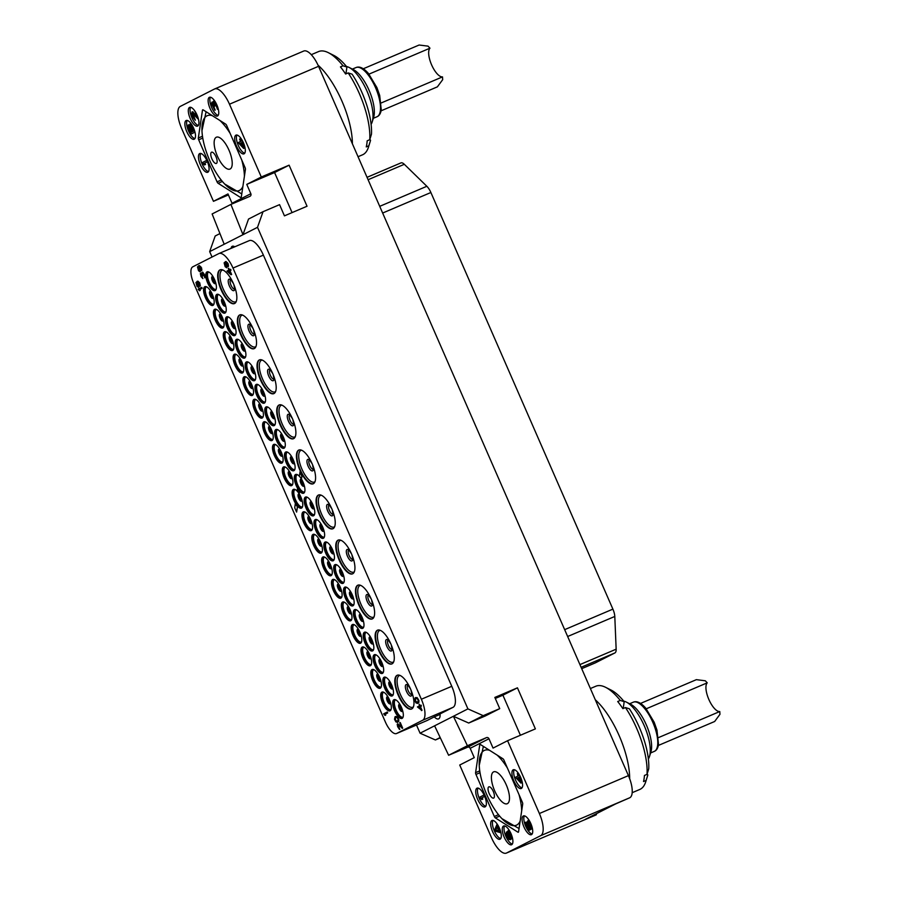<?xml version="1.0" encoding="UTF-8"?>
<svg xmlns="http://www.w3.org/2000/svg" width="898" height="898" viewBox="0 0 898 898"><rect width="100%" height="100%" fill="white"/><g stroke="black" fill="none" stroke-linecap="round" stroke-linejoin="round"><path stroke-width="1.35" d="M411.733 708.926A18.342 6.881 -113.1 0 0 410.644 689.215A18.342 6.881 -113.1 0 0 397.219 675.251A18.342 6.881 -113.1 0 0 397.051 675.33A18.342 6.881 -113.1 0 0 398.151 695.041A18.342 6.881 -113.1 0 0 411.576 709.005A18.342 6.881 -113.1 0 0 411.733 708.926M396.658 733.464A15.277 5.736 66.9 0 1 396.523 733.531A15.277 5.736 66.9 0 1 385.41 722.071L193.766 283.42A15.277 5.736 66.9 0 1 192.778 266.818L218.753 253.618A19.352 7.263 66.9 0 1 218.91 253.539A19.352 7.263 66.9 0 1 232.986 268.053L421.364 699.239A19.352 7.263 66.9 0 1 422.621 720.275L396.658 733.464L427.066 720.533A15.277 5.736 66.9 0 1 426.932 720.589A15.277 5.736 66.9 0 1 426.797 720.645M234.614 303.502A18.342 6.881 -113.1 0 0 233.514 283.79A18.342 6.881 -113.1 0 0 220.089 269.827A18.342 6.881 -113.1 0 0 219.931 269.905A18.342 6.881 -113.1 0 0 221.02 289.616A18.342 6.881 -113.1 0 0 234.445 303.569A18.342 6.881 -113.1 0 0 234.614 303.502M254.302 348.581A18.342 6.881 -113.1 0 0 253.202 328.87A18.342 6.881 -113.1 0 0 239.788 314.906A18.342 6.881 -113.1 0 0 239.62 314.985A18.342 6.881 -113.1 0 0 240.72 334.685A18.342 6.881 -113.1 0 0 254.145 348.649A18.342 6.881 -113.1 0 0 254.302 348.581M273.957 393.56A18.342 6.881 -113.1 0 0 272.857 373.849A18.342 6.881 -113.1 0 0 259.432 359.896A18.342 6.881 -113.1 0 0 259.275 359.963A18.342 6.881 -113.1 0 0 260.375 379.674A18.342 6.881 -113.1 0 0 273.8 393.638A18.342 6.881 -113.1 0 0 273.957 393.56M293.646 438.639A18.342 6.881 -113.1 0 0 292.557 418.928A18.342 6.881 -113.1 0 0 279.132 404.964A18.342 6.881 -113.1 0 0 278.975 405.043A18.342 6.881 -113.1 0 0 280.064 424.754A18.342 6.881 -113.1 0 0 293.489 438.718A18.342 6.881 -113.1 0 0 293.646 438.639M313.346 483.719A18.342 6.881 -113.1 0 0 312.246 464.008A18.342 6.881 -113.1 0 0 298.821 450.044A18.342 6.881 -113.1 0 0 298.664 450.123A18.342 6.881 -113.1 0 0 299.764 469.834A18.342 6.881 -113.1 0 0 313.189 483.798A18.342 6.881 -113.1 0 0 313.346 483.719M333.001 528.709A18.342 6.881 -113.1 0 0 331.901 508.998A18.342 6.881 -113.1 0 0 318.476 495.034A18.342 6.881 -113.1 0 0 318.319 495.112A18.342 6.881 -113.1 0 0 319.419 514.812A18.342 6.881 -113.1 0 0 332.844 528.776A18.342 6.881 -113.1 0 0 333.001 528.709M352.69 573.788A18.342 6.881 -113.1 0 0 351.601 554.077A18.342 6.881 -113.1 0 0 338.176 540.113A18.342 6.881 -113.1 0 0 338.018 540.181A18.342 6.881 -113.1 0 0 339.107 559.892A18.342 6.881 -113.1 0 0 352.532 573.856A18.342 6.881 -113.1 0 0 352.69 573.788M372.389 618.868A18.342 6.881 -113.1 0 0 371.289 599.157A18.342 6.881 -113.1 0 0 357.864 585.193A18.342 6.881 -113.1 0 0 357.707 585.26A18.342 6.881 -113.1 0 0 358.807 604.971A18.342 6.881 -113.1 0 0 372.232 618.935A18.342 6.881 -113.1 0 0 372.389 618.868M392.044 663.846A18.342 6.881 -113.1 0 0 390.944 644.135A18.342 6.881 -113.1 0 0 377.519 630.172A18.342 6.881 -113.1 0 0 377.362 630.25A18.342 6.881 -113.1 0 0 378.462 649.961A18.342 6.881 -113.1 0 0 391.887 663.925A18.342 6.881 -113.1 0 0 392.044 663.846M402.091 718.389A10.192 3.828 -113.1 0 0 401.485 707.444A10.192 3.828 -113.1 0 0 394.02 699.677A10.192 3.828 -113.1 0 0 393.93 699.722A10.192 3.828 -113.1 0 0 394.548 710.677A10.192 3.828 -113.1 0 0 402.001 718.434A10.192 3.828 -113.1 0 0 402.091 718.389M392.269 695.894A10.192 3.828 -113.1 0 0 391.651 684.95A10.192 3.828 -113.1 0 0 384.198 677.193A10.192 3.828 -113.1 0 0 384.108 677.227A10.192 3.828 -113.1 0 0 384.714 688.182A10.192 3.828 -113.1 0 0 392.179 695.939A10.192 3.828 -113.1 0 0 392.269 695.894M382.436 673.399A10.192 3.828 -113.1 0 0 381.83 662.455A10.192 3.828 -113.1 0 0 374.365 654.698A10.192 3.828 -113.1 0 0 374.286 654.743A10.192 3.828 -113.1 0 0 374.893 665.687A10.192 3.828 -113.1 0 0 382.346 673.444A10.192 3.828 -113.1 0 0 382.436 673.399M372.614 650.915A10.192 3.828 -113.1 0 0 371.996 639.96A10.192 3.828 -113.1 0 0 364.543 632.203A10.192 3.828 -113.1 0 0 364.453 632.248A10.192 3.828 -113.1 0 0 365.059 643.192A10.192 3.828 -113.1 0 0 372.524 650.949A10.192 3.828 -113.1 0 0 372.614 650.915M362.747 628.331A10.192 3.828 -113.1 0 0 362.13 617.375A10.192 3.828 -113.1 0 0 354.676 609.619A10.192 3.828 -113.1 0 0 354.587 609.663A10.192 3.828 -113.1 0 0 355.193 620.608A10.192 3.828 -113.1 0 0 362.657 628.364A10.192 3.828 -113.1 0 0 362.747 628.331M352.914 605.836A10.192 3.828 -113.1 0 0 352.308 594.88A10.192 3.828 -113.1 0 0 344.854 587.124A10.192 3.828 -113.1 0 0 344.765 587.169A10.192 3.828 -113.1 0 0 345.371 598.113A10.192 3.828 -113.1 0 0 352.824 605.869A10.192 3.828 -113.1 0 0 352.914 605.836M343.092 583.341A10.192 3.828 -113.1 0 0 342.475 572.385A10.192 3.828 -113.1 0 0 335.021 564.629A10.192 3.828 -113.1 0 0 334.932 564.674A10.192 3.828 -113.1 0 0 335.538 575.629A10.192 3.828 -113.1 0 0 343.002 583.386A10.192 3.828 -113.1 0 0 343.092 583.341M333.225 560.756A10.192 3.828 -113.1 0 0 332.608 549.801A10.192 3.828 -113.1 0 0 325.155 542.044A10.192 3.828 -113.1 0 0 325.065 542.089A10.192 3.828 -113.1 0 0 325.671 553.033A10.192 3.828 -113.1 0 0 333.136 560.801A10.192 3.828 -113.1 0 0 333.225 560.756M323.392 538.261A10.192 3.828 -113.1 0 0 322.786 527.317A10.192 3.828 -113.1 0 0 315.333 519.549A10.192 3.828 -113.1 0 0 315.243 519.594A10.192 3.828 -113.1 0 0 315.849 530.55A10.192 3.828 -113.1 0 0 323.302 538.306A10.192 3.828 -113.1 0 0 323.392 538.261M313.57 515.766A10.192 3.828 -113.1 0 0 312.964 504.822A10.192 3.828 -113.1 0 0 305.5 497.065A10.192 3.828 -113.1 0 0 305.41 497.099A10.192 3.828 -113.1 0 0 306.016 508.055A10.192 3.828 -113.1 0 0 313.481 515.811A10.192 3.828 -113.1 0 0 313.57 515.766M303.704 493.182A10.192 3.828 -113.1 0 0 303.086 482.237A10.192 3.828 -113.1 0 0 295.633 474.481A10.192 3.828 -113.1 0 0 295.543 474.514A10.192 3.828 -113.1 0 0 296.149 485.47A10.192 3.828 -113.1 0 0 303.614 493.226A10.192 3.828 -113.1 0 0 303.704 493.182M293.871 470.687A10.192 3.828 -113.1 0 0 293.264 459.742A10.192 3.828 -113.1 0 0 285.811 451.986A10.192 3.828 -113.1 0 0 285.721 452.02A10.192 3.828 -113.1 0 0 286.327 462.975A10.192 3.828 -113.1 0 0 293.781 470.732A10.192 3.828 -113.1 0 0 293.871 470.687M284.049 448.203A10.192 3.828 -113.1 0 0 283.442 437.247A10.192 3.828 -113.1 0 0 275.978 429.491A10.192 3.828 -113.1 0 0 275.888 429.536A10.192 3.828 -113.1 0 0 276.505 440.48A10.192 3.828 -113.1 0 0 283.959 448.237A10.192 3.828 -113.1 0 0 284.049 448.203M274.182 425.607A10.192 3.828 -113.1 0 0 273.576 414.663A10.192 3.828 -113.1 0 0 266.111 406.906A10.192 3.828 -113.1 0 0 266.021 406.951A10.192 3.828 -113.1 0 0 266.627 417.896A10.192 3.828 -113.1 0 0 274.092 425.652A10.192 3.828 -113.1 0 0 274.182 425.607M264.349 403.123A10.192 3.828 -113.1 0 0 263.743 392.168A10.192 3.828 -113.1 0 0 256.289 384.411A10.192 3.828 -113.1 0 0 256.199 384.456A10.192 3.828 -113.1 0 0 256.806 395.401A10.192 3.828 -113.1 0 0 264.259 403.157A10.192 3.828 -113.1 0 0 264.349 403.123M254.527 380.629A10.192 3.828 -113.1 0 0 253.921 369.673A10.192 3.828 -113.1 0 0 246.456 361.916A10.192 3.828 -113.1 0 0 246.366 361.961A10.192 3.828 -113.1 0 0 246.984 372.917A10.192 3.828 -113.1 0 0 254.437 380.673A10.192 3.828 -113.1 0 0 254.527 380.629M244.66 358.044A10.192 3.828 -113.1 0 0 244.054 347.088A10.192 3.828 -113.1 0 0 236.589 339.332A10.192 3.828 -113.1 0 0 236.5 339.377A10.192 3.828 -113.1 0 0 237.117 350.321A10.192 3.828 -113.1 0 0 244.57 358.078A10.192 3.828 -113.1 0 0 244.66 358.044M234.827 335.549A10.192 3.828 -113.1 0 0 234.221 324.593A10.192 3.828 -113.1 0 0 226.767 316.837A10.192 3.828 -113.1 0 0 226.678 316.882A10.192 3.828 -113.1 0 0 227.284 327.837A10.192 3.828 -113.1 0 0 234.737 335.594A10.192 3.828 -113.1 0 0 234.827 335.549M225.005 313.054A10.192 3.828 -113.1 0 0 224.399 302.11A10.192 3.828 -113.1 0 0 216.934 294.353A10.192 3.828 -113.1 0 0 216.845 294.387A10.192 3.828 -113.1 0 0 217.462 305.342A10.192 3.828 -113.1 0 0 224.915 313.099A10.192 3.828 -113.1 0 0 225.005 313.054M215.183 290.559A10.192 3.828 -113.1 0 0 214.566 279.615A10.192 3.828 -113.1 0 0 207.112 271.858A10.192 3.828 -113.1 0 0 207.023 271.903A10.192 3.828 -113.1 0 0 207.629 282.848A10.192 3.828 -113.1 0 0 215.093 290.604A10.192 3.828 -113.1 0 0 215.183 290.559M390.091 710.801A10.192 3.828 -113.1 0 0 389.485 699.856A10.192 3.828 -113.1 0 0 382.02 692.089A10.192 3.828 -113.1 0 0 381.931 692.134A10.192 3.828 -113.1 0 0 382.548 703.089A10.192 3.828 -113.1 0 0 390.001 710.846A10.192 3.828 -113.1 0 0 390.091 710.801M380.224 688.216A10.192 3.828 -113.1 0 0 379.618 677.26A10.192 3.828 -113.1 0 0 372.154 669.504A10.192 3.828 -113.1 0 0 372.064 669.549A10.192 3.828 -113.1 0 0 372.681 680.504A10.192 3.828 -113.1 0 0 380.135 688.261A10.192 3.828 -113.1 0 0 380.224 688.216M370.391 665.721A10.192 3.828 -113.1 0 0 369.785 654.777A10.192 3.828 -113.1 0 0 362.332 647.02A10.192 3.828 -113.1 0 0 362.242 647.054A10.192 3.828 -113.1 0 0 362.848 658.01A10.192 3.828 -113.1 0 0 370.302 665.766A10.192 3.828 -113.1 0 0 370.391 665.721M360.569 643.226A10.192 3.828 -113.1 0 0 359.963 632.282A10.192 3.828 -113.1 0 0 352.499 624.525A10.192 3.828 -113.1 0 0 352.409 624.559A10.192 3.828 -113.1 0 0 353.026 635.515A10.192 3.828 -113.1 0 0 360.48 643.271A10.192 3.828 -113.1 0 0 360.569 643.226M350.736 620.743A10.192 3.828 -113.1 0 0 350.13 609.787A10.192 3.828 -113.1 0 0 342.677 602.03A10.192 3.828 -113.1 0 0 342.587 602.075A10.192 3.828 -113.1 0 0 343.193 613.02A10.192 3.828 -113.1 0 0 350.658 620.776A10.192 3.828 -113.1 0 0 350.736 620.743M340.87 598.147A10.192 3.828 -113.1 0 0 340.263 587.202A10.192 3.828 -113.1 0 0 332.81 579.446A10.192 3.828 -113.1 0 0 332.72 579.491A10.192 3.828 -113.1 0 0 333.326 590.435A10.192 3.828 -113.1 0 0 340.791 598.191A10.192 3.828 -113.1 0 0 340.87 598.147M331.048 575.663A10.192 3.828 -113.1 0 0 330.442 564.707A10.192 3.828 -113.1 0 0 322.977 556.951A10.192 3.828 -113.1 0 0 322.887 556.996A10.192 3.828 -113.1 0 0 323.505 567.94A10.192 3.828 -113.1 0 0 330.958 575.697A10.192 3.828 -113.1 0 0 331.048 575.663M321.181 553.078A10.192 3.828 -113.1 0 0 320.575 542.123A10.192 3.828 -113.1 0 0 313.11 534.366A10.192 3.828 -113.1 0 0 313.02 534.411A10.192 3.828 -113.1 0 0 313.638 545.355A10.192 3.828 -113.1 0 0 321.091 553.112A10.192 3.828 -113.1 0 0 321.181 553.078M311.348 530.583A10.192 3.828 -113.1 0 0 310.742 519.628A10.192 3.828 -113.1 0 0 303.288 511.871A10.192 3.828 -113.1 0 0 303.198 511.916A10.192 3.828 -113.1 0 0 303.805 522.861A10.192 3.828 -113.1 0 0 311.269 530.617A10.192 3.828 -113.1 0 0 311.348 530.583M301.526 508.088A10.192 3.828 -113.1 0 0 300.92 497.133A10.192 3.828 -113.1 0 0 293.455 489.376A10.192 3.828 -113.1 0 0 293.377 489.421A10.192 3.828 -113.1 0 0 293.983 500.377A10.192 3.828 -113.1 0 0 301.436 508.133A10.192 3.828 -113.1 0 0 301.526 508.088M291.704 485.594A10.192 3.828 -113.1 0 0 291.087 474.649A10.192 3.828 -113.1 0 0 283.633 466.893A10.192 3.828 -113.1 0 0 283.543 466.926A10.192 3.828 -113.1 0 0 284.15 477.882A10.192 3.828 -113.1 0 0 291.614 485.638A10.192 3.828 -113.1 0 0 291.704 485.594M281.871 463.099A10.192 3.828 -113.1 0 0 281.265 452.154A10.192 3.828 -113.1 0 0 273.811 444.398A10.192 3.828 -113.1 0 0 273.722 444.431A10.192 3.828 -113.1 0 0 274.328 455.387A10.192 3.828 -113.1 0 0 281.781 463.144A10.192 3.828 -113.1 0 0 281.871 463.099M272.004 440.514A10.192 3.828 -113.1 0 0 271.398 429.57A10.192 3.828 -113.1 0 0 263.933 421.813A10.192 3.828 -113.1 0 0 263.855 421.847A10.192 3.828 -113.1 0 0 264.461 432.802A10.192 3.828 -113.1 0 0 271.914 440.559A10.192 3.828 -113.1 0 0 272.004 440.514M262.182 418.019A10.192 3.828 -113.1 0 0 261.565 407.075A10.192 3.828 -113.1 0 0 254.112 399.318A10.192 3.828 -113.1 0 0 254.022 399.363A10.192 3.828 -113.1 0 0 254.628 410.307A10.192 3.828 -113.1 0 0 262.093 418.064A10.192 3.828 -113.1 0 0 262.182 418.019M252.316 395.434A10.192 3.828 -113.1 0 0 251.698 384.49A10.192 3.828 -113.1 0 0 244.245 376.733A10.192 3.828 -113.1 0 0 244.155 376.767A10.192 3.828 -113.1 0 0 244.761 387.723A10.192 3.828 -113.1 0 0 252.226 395.479A10.192 3.828 -113.1 0 0 252.316 395.434M242.482 372.951A10.192 3.828 -113.1 0 0 241.876 361.995A10.192 3.828 -113.1 0 0 234.423 354.239A10.192 3.828 -113.1 0 0 234.333 354.283A10.192 3.828 -113.1 0 0 234.939 365.228A10.192 3.828 -113.1 0 0 242.393 372.984A10.192 3.828 -113.1 0 0 242.482 372.951M232.661 350.456A10.192 3.828 -113.1 0 0 232.043 339.5A10.192 3.828 -113.1 0 0 224.59 331.744A10.192 3.828 -113.1 0 0 224.5 331.789A10.192 3.828 -113.1 0 0 225.106 342.733A10.192 3.828 -113.1 0 0 232.571 350.489A10.192 3.828 -113.1 0 0 232.661 350.456M222.827 327.961A10.192 3.828 -113.1 0 0 222.221 317.005A10.192 3.828 -113.1 0 0 214.768 309.249A10.192 3.828 -113.1 0 0 214.678 309.294A10.192 3.828 -113.1 0 0 215.284 320.249A10.192 3.828 -113.1 0 0 222.738 328.006A10.192 3.828 -113.1 0 0 222.827 327.961M212.961 305.376A10.192 3.828 -113.1 0 0 212.355 294.421A10.192 3.828 -113.1 0 0 204.901 286.664A10.192 3.828 -113.1 0 0 204.811 286.709A10.192 3.828 -113.1 0 0 205.418 297.653A10.192 3.828 -113.1 0 0 212.871 305.421A10.192 3.828 -113.1 0 0 212.961 305.376M385.006 715.425L385.758 715.055L384.849 714.381L387.678 712.933L387.274 712.002L383.682 713.809L385.006 715.425L385.59 715.122L384.67 714.449L387.509 713.012L387.105 712.08M199.479 290.772L200.243 290.402L199.322 289.728L202.151 288.28L201.747 287.349L198.155 289.156L199.479 290.772L200.063 290.469L199.143 289.796L201.983 288.359L201.579 287.427M200.097 286.271L199.85 282.993L197.886 281.141L195.955 282.488L197.01 286.327L198.559 287.439L199.165 286.181L197.47 282.095L198.963 282.668L200.097 286.271L200.333 285.396L199.255 282.331L197.133 281.321M198.559 287.439L199.221 285.216L197.324 282.174M402.136 728.39L402.674 728.132L400.227 722.531L399.689 722.789L401.586 727.144L397.937 723.867L397.208 724.237L397.657 726.673L399.453 729.367L397.982 724.798L402.495 728.199L400.048 722.609M401.417 726.751L397.578 723.855M399.812 729.378L398.016 724.798M397.466 722.396L398.746 721.386L398.791 719.455L396.995 716.57L395.03 716.795L394.536 719.32L395.906 721.857L397.466 722.396L398.746 720.42L397.803 717.659L395.681 716.458M204.755 277.83L204.778 275.17L202.768 272.195L201.792 272.678L201.904 273.946L200.333 273.609L200.984 276.517L202.869 278.593L200.815 274.507L201.466 274.171L202.869 275.742L202.645 273.003L204.901 277.561L204.059 274.002L202.308 272.229M201.826 273.621L200.703 273.228M202.869 278.593L201.073 274.013M202.578 275.888L202.667 273.014M201.623 270.668L201.646 268.008L199.412 265.539L197.481 266.886L198.537 270.725L200.097 271.836L200.703 270.579L199.042 266.482L200.77 267.492L201.623 270.668L201.87 269.793L200.793 266.728L198.66 265.718M200.097 271.836L200.748 269.613L198.862 266.571M421.42 710.599L422.038 710.307L420.399 706.569L421.42 706.053L421.016 705.121L419.826 705.716L419.142 704.155L419.388 705.94L417.424 706.939L421.858 710.385L420.23 706.647L421.252 706.131L420.836 705.199M419.995 705.626L419.142 704.155M417.581 703.437L418.85 702.416L418.906 700.496L417.11 697.6L415.134 697.836L414.64 700.361L416.01 702.898L417.581 703.437L418.85 701.461L417.918 698.7L415.785 697.499M231.011 274.754L231.617 274.451L229.989 270.725L230.999 270.208L230.595 269.277L229.405 269.86L228.283 268.524L228.968 270.085L227.003 271.084L231.011 274.754L229.809 270.792L230.831 270.276L230.427 269.344M229.574 269.782L228.721 268.311M228.26 266.639L228.283 263.978L226.049 261.509L224.118 262.856L225.174 266.695L226.723 267.806L227.329 266.549L225.634 262.463L227.127 263.035L228.26 266.639L228.496 265.763L227.43 262.699L225.297 261.688M226.723 267.806L227.385 265.584L225.488 262.542M295.296 503.778L295.464 503.699A10.697 4.019 -113.1 0 0 297.564 506.573L297.395 506.652A10.697 4.019 66.9 0 1 295.296 503.778L294.712 507.774L296.598 512.096L297.395 506.652M296.598 512.096L297.564 506.573M299.259 493.889L299.562 491.745A10.697 4.019 66.9 0 1 297.474 488.871L297.159 491.004A10.697 4.019 66.9 0 1 299.259 493.889L299.562 491.745M297.474 488.871L297.642 488.793A10.697 4.019 -113.1 0 0 299.741 491.677M301.425 478.982L301.997 476.198L300.112 471.877L299.326 476.097A10.697 4.019 66.9 0 1 301.425 478.982L301.829 476.266L299.932 471.944M467.914 708.892L453.389 716.278L467.409 745.733L486.424 737.64A2.043 1.886 -116.9 0 1 488.972 738.762L493.047 748.101L507.572 740.715L535.376 728.884L517.439 687.823L494.843 697.432L499.737 708.634L483.225 715.661L467.914 708.892L257.513 227.317L209.672 251.62L212.04 257.03M499.737 708.634L485.212 716.009L468.711 723.036L453.389 716.278L434.598 725.82L448.618 755.274L467.409 745.733M416.504 725.034L420.073 733.206L434.598 725.82M231.055 248.376A10.596 3.974 66.9 0 1 232.335 246.265A10.596 3.974 66.9 0 1 234.737 246.815M427.066 720.533L434.284 716.862A11.719 4.4 66.9 0 0 438.583 718.894A11.719 4.4 66.9 0 0 440.065 713.921L453.03 707.332A19.352 7.263 -113.1 0 0 451.773 686.297L263.395 255.122L232.986 268.053M249.161 240.686A19.352 7.263 66.9 0 1 249.33 240.608A19.352 7.263 66.9 0 1 263.395 255.122M224.197 244.245L212.119 213.96L230.909 204.418L242.988 234.692L248.522 219.056L263.047 211.681L279.559 204.654L284.442 215.857L307.037 206.237L289.1 165.176L261.296 177.007L246.77 184.382L250.845 193.721A2.043 1.886 -116.9 0 1 249.925 196.325L230.909 204.418M232.223 203.857A2.043 1.886 63.1 0 0 232.054 203.262L227.98 193.934L213.455 201.309L228.418 194.945M209.672 251.62L215.206 235.983L219.943 233.581M448.618 755.274L467.622 747.192A2.043 1.886 63.1 0 1 470.182 748.315L474.256 757.643L459.731 765.029L491.543 837.823A20.373 7.655 -113.1 0 0 506.349 853.1A20.373 7.655 -113.1 0 0 506.528 853.021L540.697 835.656A20.373 7.655 -113.1 0 0 539.372 813.521L628.432 775.625L318.543 66.306L229.484 104.202A20.373 7.655 -113.1 0 0 214.678 88.936A20.373 7.655 -113.1 0 0 214.499 89.014L180.33 106.379A20.373 7.655 -113.1 0 0 181.654 128.515L213.455 201.309M420.073 733.206L435.395 739.963L440.323 737.864M596.081 813.869L596.44 814.688L595.587 815.126A20.373 7.655 66.9 0 1 595.408 815.204A20.373 7.655 66.9 0 1 595.228 815.272M507.572 740.715L539.372 813.521M475.592 772.65A2.043 0.763 66.9 0 0 475.962 774.446L494.315 816.473A2.043 0.763 66.9 0 0 495.37 817.91L517.877 832.154A2.043 0.763 66.9 0 0 518.303 832.244A2.043 0.763 66.9 0 0 518.561 831.806L522.703 804.024A2.043 0.763 66.9 0 0 522.344 802.24L503.98 760.202A2.043 0.763 66.9 0 0 502.925 758.765L480.419 744.521A2.043 0.763 66.9 0 0 479.992 744.431A2.043 0.763 66.9 0 0 479.734 744.869L475.592 772.65L479.757 770.877M476.961 788.208A10.192 3.828 -113.1 0 0 477.568 799.153A10.192 3.828 -113.1 0 0 485.032 806.909A10.192 3.828 -113.1 0 0 485.111 806.875A10.192 3.828 -113.1 0 0 484.505 795.92A10.192 3.828 -113.1 0 0 477.051 788.163A10.192 3.828 -113.1 0 0 476.961 788.208M503.509 826.037A10.192 3.828 -113.1 0 0 504.115 836.992A10.192 3.828 -113.1 0 0 511.579 844.749A10.192 3.828 -113.1 0 0 511.669 844.704A10.192 3.828 -113.1 0 0 511.052 833.759A10.192 3.828 -113.1 0 0 503.598 826.003A10.192 3.828 -113.1 0 0 503.509 826.037M523.332 815.968A10.192 3.828 -113.1 0 0 523.938 826.923A10.192 3.828 -113.1 0 0 531.391 834.68A10.192 3.828 -113.1 0 0 531.481 834.635A10.192 3.828 -113.1 0 0 530.875 823.679A10.192 3.828 -113.1 0 0 523.422 815.923A10.192 3.828 -113.1 0 0 523.332 815.968M513.185 769.799A10.192 3.828 -113.1 0 0 513.791 780.755A10.192 3.828 -113.1 0 0 521.244 788.511A10.192 3.828 -113.1 0 0 521.334 788.466A10.192 3.828 -113.1 0 0 520.728 777.522A10.192 3.828 -113.1 0 0 513.274 769.766A10.192 3.828 -113.1 0 0 513.185 769.799M491.913 820.525A10.192 3.828 -113.1 0 0 492.519 831.481A10.192 3.828 -113.1 0 0 499.984 839.237A10.192 3.828 -113.1 0 0 500.074 839.192A10.192 3.828 -113.1 0 0 499.456 828.237A10.192 3.828 -113.1 0 0 492.003 820.48A10.192 3.828 -113.1 0 0 491.913 820.525M628.432 775.625A20.373 7.655 66.9 0 1 629.756 797.761L615.714 803.89L585.294 819.346L596.44 814.688M257.513 227.317L263.047 211.681M229.484 104.202L261.296 177.007M520.413 735.26L502.914 695.198L495.292 698.442M435.395 739.963L440.166 737.539M483.225 715.661L468.711 723.036M517.439 687.823L502.914 695.198M292.075 212.602L274.575 172.551L246.77 184.382M198.323 138.011A2.043 0.763 66.9 0 0 198.683 139.796L217.047 181.823A2.043 0.763 66.9 0 0 218.102 183.271L240.608 197.515A2.043 0.763 66.9 0 0 241.034 197.594A2.043 0.763 66.9 0 0 241.293 197.167L245.435 169.374A2.043 0.763 66.9 0 0 245.064 167.589L226.711 125.563A2.043 0.763 66.9 0 0 225.656 124.115L203.15 109.87A2.043 0.763 66.9 0 0 202.724 109.792A2.043 0.763 66.9 0 0 202.465 110.218L198.323 138.011L202.477 136.238M199.693 153.558A10.192 3.828 -113.1 0 0 200.299 164.514A10.192 3.828 -113.1 0 0 207.752 172.27A10.192 3.828 -113.1 0 0 207.842 172.225A10.192 3.828 -113.1 0 0 207.236 161.281A10.192 3.828 -113.1 0 0 199.783 153.524A10.192 3.828 -113.1 0 0 199.693 153.558M189.545 107.401A10.192 3.828 -113.1 0 0 190.152 118.345A10.192 3.828 -113.1 0 0 197.605 126.102A10.192 3.828 -113.1 0 0 197.695 126.068A10.192 3.828 -113.1 0 0 197.089 115.112A10.192 3.828 -113.1 0 0 189.635 107.356A10.192 3.828 -113.1 0 0 189.545 107.401M209.357 97.321A10.192 3.828 -113.1 0 0 209.975 108.276A10.192 3.828 -113.1 0 0 217.428 116.033A10.192 3.828 -113.1 0 0 217.518 115.988A10.192 3.828 -113.1 0 0 216.912 105.044A10.192 3.828 -113.1 0 0 209.447 97.287A10.192 3.828 -113.1 0 0 209.357 97.321M235.916 135.16A10.192 3.828 -113.1 0 0 236.522 146.105A10.192 3.828 -113.1 0 0 243.975 153.861A10.192 3.828 -113.1 0 0 244.065 153.827A10.192 3.828 -113.1 0 0 243.459 142.872A10.192 3.828 -113.1 0 0 235.994 135.115A10.192 3.828 -113.1 0 0 235.916 135.16M186.099 120.545A10.192 3.828 -113.1 0 0 186.717 131.501A10.192 3.828 -113.1 0 0 194.17 139.257A10.192 3.828 -113.1 0 0 194.26 139.212A10.192 3.828 -113.1 0 0 193.654 128.268A10.192 3.828 -113.1 0 0 186.189 120.512A10.192 3.828 -113.1 0 0 186.099 120.545M303.558 51.119A20.373 7.655 66.9 0 1 303.726 51.04A20.373 7.655 66.9 0 1 318.543 66.306M352.386 143.792A56.103 21.069 66.9 0 0 328.163 76.644A56.103 21.069 -113.1 0 0 318.004 65.116M343.014 65.79L346.931 67.047A50.962 19.139 -113.1 0 0 333.82 55.418L328.32 52.656A56.103 21.069 -113.1 0 1 343.014 65.79L340.443 66.89A56.103 21.069 -113.1 0 1 343.047 70.313A56.103 21.069 -113.1 0 1 345.618 74.006L348.188 72.918A56.103 21.069 66.9 0 1 369.74 139.718L367.17 140.806A56.103 21.069 -113.1 0 1 366.261 146.902L368.831 145.802A56.103 21.069 66.9 0 1 368.494 147.048A56.103 21.069 66.9 0 1 362.523 154.815L358.044 156.712M328.32 52.656A56.103 21.069 -113.1 0 0 318.588 51.568L311.292 54.677M346.505 66.542A32.35 12.145 66.9 0 1 349.064 67.429A32.35 12.145 66.9 0 1 366.429 89.867A32.35 12.145 66.9 0 1 372.749 119.479A32.35 12.145 -113.1 0 1 372.221 121.859A32.35 12.145 -113.1 0 1 371.099 124.317M348.188 72.918L352.095 74.175A50.962 19.139 66.9 0 1 371.469 134.206L369.74 139.718M346.931 67.047L345.91 73.883M368.831 145.802L370.56 140.29L369.864 139.336M370.56 140.29A50.962 19.139 66.9 0 1 370.313 141.166L368.494 147.048M372.221 121.859L373.669 117.189A28.276 10.619 -113.1 0 0 374.129 115.112A28.276 10.619 66.9 0 0 368.607 89.228A28.276 10.619 66.9 0 0 353.43 69.629L349.064 67.429M381.235 102.944L442.501 76.88A15.794 5.927 66.9 0 1 435.485 71.75A15.794 5.927 66.9 0 1 429.962 48.189L428.032 46.135L419.108 45.023L363.297 68.764M442.501 76.88L442.692 79.675L437.382 86.848L381.111 110.802M368.999 74.13L429.962 48.189M224.747 142.647A17.32 6.499 66.9 0 1 231.718 158.71A17.32 6.499 66.9 0 1 229.967 169.071A17.32 6.499 66.9 0 1 221.615 163.627A17.32 6.499 66.9 0 1 214.644 147.564A17.32 6.499 66.9 0 1 216.396 137.203A17.32 6.499 66.9 0 1 224.747 142.647M230.101 133.342A40.691 15.277 -113.1 0 0 226.857 128.493A40.691 15.277 -113.1 0 0 219.774 120.388M212.287 115.662A40.691 15.277 -113.1 0 0 201.971 130.659A40.691 15.277 -113.1 0 0 219.505 177.782A40.691 15.277 -113.1 0 0 224.668 184.011A40.691 15.277 -113.1 0 0 242.887 186.436M244.413 176.21A40.691 15.277 -113.1 0 0 241.753 159.99M213.398 161.528A6.118 2.29 -113.1 0 0 216.351 163.447A6.118 2.29 -113.1 0 0 216.968 159.788A6.118 2.29 -113.1 0 0 214.51 154.119A6.118 2.29 -113.1 0 0 211.558 152.2A6.118 2.29 -113.1 0 0 210.94 155.859A6.118 2.29 -113.1 0 0 213.398 161.528M206.102 111.745L201.971 130.659M224.668 184.011L241.775 193.901M629.666 778.678A56.103 21.069 66.9 0 0 605.432 711.295A56.103 21.069 -113.1 0 0 595.307 699.789M620.282 700.44L624.2 701.697A50.962 19.139 -113.1 0 0 611.089 690.068L605.589 687.307A56.103 21.069 -113.1 0 1 620.282 700.44L617.712 701.529A56.103 21.069 -113.1 0 1 620.316 704.952A56.103 21.069 -113.1 0 1 622.886 708.657L625.457 707.557A56.103 21.069 66.9 0 1 647.009 774.357L644.438 775.457A56.103 21.069 -113.1 0 1 643.529 781.541L646.111 780.452A56.103 21.069 66.9 0 1 645.763 781.687A56.103 21.069 66.9 0 1 639.791 789.454L632.17 792.698M605.589 687.307A56.103 21.069 -113.1 0 0 595.857 686.218L590.39 688.542M623.773 701.181A32.35 12.145 66.9 0 1 626.333 702.079A32.35 12.145 66.9 0 1 643.698 724.506A32.35 12.145 66.9 0 1 650.017 754.118A32.35 12.145 -113.1 0 1 649.49 756.498A32.35 12.145 -113.1 0 1 648.367 758.956M625.457 707.557L629.375 708.814A50.962 19.139 66.9 0 1 648.738 768.845L647.009 774.357M624.2 701.697L623.178 708.533M646.111 780.452L647.828 774.94L647.132 773.975M647.828 774.94A50.962 19.139 66.9 0 1 647.581 775.816L645.763 781.687M649.49 756.498L650.938 751.839A28.276 10.619 -113.1 0 0 651.398 749.763A28.276 10.619 66.9 0 0 645.875 723.878A28.276 10.619 66.9 0 0 630.699 704.268L626.333 702.079M658.503 737.595L719.769 711.53A15.794 5.927 66.9 0 1 712.754 706.4A15.794 5.927 66.9 0 1 707.231 682.839L705.312 680.785L696.377 679.663L640.566 703.415M719.769 711.53L719.96 714.314L714.651 721.498L658.38 745.441M646.268 708.78L707.231 682.839M502.016 777.298A17.32 6.499 66.9 0 1 508.986 793.349A17.32 6.499 66.9 0 1 507.235 803.721A17.32 6.499 66.9 0 1 498.884 798.277A17.32 6.499 66.9 0 1 491.913 782.214A17.32 6.499 66.9 0 1 493.676 771.842A17.32 6.499 66.9 0 1 502.016 777.298M507.37 767.981A40.691 15.277 -113.1 0 0 504.126 763.143A40.691 15.277 -113.1 0 0 497.043 755.038M489.567 750.301A40.691 15.277 -113.1 0 0 479.24 765.309A40.691 15.277 -113.1 0 0 496.774 812.421A40.691 15.277 -113.1 0 0 501.937 818.65A40.691 15.277 -113.1 0 0 520.155 821.086M521.682 810.849A40.691 15.277 -113.1 0 0 519.022 794.629M490.678 796.178A6.118 2.29 -113.1 0 0 493.619 798.098A6.118 2.29 -113.1 0 0 494.237 794.438A6.118 2.29 -113.1 0 0 491.778 788.77A6.118 2.29 -113.1 0 0 488.838 786.85A6.118 2.29 -113.1 0 0 488.209 790.509A6.118 2.29 -113.1 0 0 490.678 796.178M483.371 746.384L479.24 765.309M501.937 818.65L519.044 828.551M367.046 177.333L400.856 162.942A10.192 3.828 66.9 0 1 400.935 162.908A10.192 3.828 66.9 0 1 404.313 164.3L426.853 186.279A10.192 3.828 66.9 0 1 430.883 192.509L612.896 609.125A10.192 3.828 66.9 0 1 614.793 616.455L616.151 649.187A10.192 3.828 66.9 0 1 614.917 652.925L595.43 662.825A10.192 3.828 66.9 0 1 595.352 662.87A10.192 3.828 66.9 0 1 595.251 662.904M289.1 165.176L274.575 172.551M200.77 153.446A10.192 3.828 -113.1 0 0 201.983 163.649A10.192 3.828 -113.1 0 0 208.504 171.608M206.809 160.327L202.611 162.448L203.229 163.851L204.452 164.94L205.575 164.401L204.362 163.313L207.438 161.741M207.427 161.719L206.72 160.36M204.362 163.313L207.326 161.763M205.575 164.401L203.925 163.492M204.452 164.94L205.148 164.581M190.623 107.277A10.192 3.828 -113.1 0 0 191.835 117.492A10.192 3.828 -113.1 0 0 198.357 125.439M196.808 115.965L192.408 111.79L191.611 113.586L192.767 116.987L195.36 120.231L192.902 116.067L192.576 113.373L198.166 119.086M195.36 120.231L192.823 113.496M192.857 111.846L191.97 111.969M193.317 112.183L192.419 112.026M194.597 110.634L197.358 117.223L192.89 112.362M197.919 117.312L195.944 112.778M210.446 97.209A10.192 3.828 -113.1 0 0 211.659 107.423A10.192 3.828 -113.1 0 0 218.169 115.371M214.162 100.98L213.196 101.474L213.477 103.326L211.894 102.136L211.524 103.741L214.734 110.106L212.164 103.988L212.949 103.596L214.869 106.043L213.96 102.226L215.251 103.001L217.462 109.287L217.686 108.321L216.182 103.663L213.791 100.879M213.208 102.316L211.894 102.136M215.183 110.162L212.635 103.427M214.521 106.211L215.307 105.852L214.375 102.091M217.462 109.287L218.091 108.389M236.993 135.037A10.192 3.828 -113.1 0 0 238.206 145.252A10.192 3.828 -113.1 0 0 244.727 153.21M243.639 148.451L244.593 148.002L242.146 142.4L243.032 141.94L242.325 140.559L241.102 141.177L240.08 138.853L239.564 139.111L240.574 141.446L238.217 142.647L243.639 148.451L244.155 148.181L241.708 142.58L242.931 141.963M241.528 140.964L240.08 138.853M242.92 146.812L239.53 143.691L241.192 142.849L242.92 146.812M242.494 145.835L239.53 143.691M239.968 143.5L241.203 142.872M187.188 120.433A10.192 3.828 -113.1 0 0 188.4 130.637A10.192 3.828 -113.1 0 0 194.911 138.595M189.804 125.047L188.254 124.979L188.198 127.292L191.061 134.105L194.967 132.118M191.061 134.105L194.978 132.152M191.139 123.767L189.994 124.092L189.624 125.428L188.602 124.8M191.173 123.812L190.432 123.879M191.6 124.429L190.803 123.969M194.484 130.457L191.454 124.496M190.971 132.433L188.816 127.258L189.13 126.248L192.194 131.815L190.971 132.433M190.702 125.451L191.701 125.799L194.035 130.883L192.722 131.546L190.567 126.371L190.993 125.327M191.397 132.219L189.04 127.999M189.478 127.819L189.321 126.304M193.137 131.333L191.094 125.361M478.039 788.085A10.192 3.828 -113.1 0 0 479.251 798.3A10.192 3.828 -113.1 0 0 485.773 806.258M484.078 794.977L479.88 797.098L480.497 798.49L482.147 799.4L482.855 799.04L481.631 797.952L484.707 796.391M484.696 796.369L483.988 795.011M481.631 797.952L484.594 796.414M482.855 799.04L481.193 798.142M481.721 799.579L482.417 799.231M504.586 825.913A10.192 3.828 -113.1 0 0 505.81 836.128A10.192 3.828 -113.1 0 0 512.32 844.086M510.221 838.305L508.223 836.622L506.809 831.918L506.169 833.344L507.841 837.913L509.267 839.473L510.625 839.641L512.017 837.217L510.244 832.424L508.178 830.616L507.505 831.526L508.223 834.871L510.289 838.384L509.492 838.508L507.785 836.801L506.371 832.109M510.625 839.641L512.421 837.778M509.694 831.032L508.178 830.616M508.178 832.334L508.964 831.93L510.3 833.535L511.142 837.666L509.66 836.712L508.56 834.422L508.728 831.862M511.187 837.576L509.705 835.87L508.616 832.143M524.41 815.844A10.192 3.828 -113.1 0 0 525.622 826.059A10.192 3.828 -113.1 0 0 532.144 834.018M529.045 828.854L526.105 822.119L525.229 822.523L528.697 830.459L531.403 829.112L528.911 824.398L528.608 821.816M528.439 821.76L530.224 823.691L531.751 828.899L532.323 828.102M529.506 820.963L528.428 820.368L527.418 821.412L528.035 824.802L530.022 828.36L528.63 829.067L525.667 822.299M530.684 827.485L528.473 824.577L528.237 821.85M531.403 829.112L530.258 827.664M528.697 830.459L530.965 829.303M529.068 820.604L527.99 820.548M529.629 821.176L528.63 820.794M530.224 822.276L529.292 821.311M530.763 823.432L530.056 822.355M531.347 824.835L530.662 823.477M531.762 826.048L531.268 824.869M532.132 827.305L531.695 826.081M532.323 828.079L531.942 827.384M531.751 828.899L531.897 828.259M514.262 769.687A10.192 3.828 -113.1 0 0 515.474 779.891A10.192 3.828 -113.1 0 0 521.996 787.849M518.797 775.614L517.349 773.492L517.843 776.096L515.497 777.286L520.907 783.09L521.861 782.641L519.414 777.039L520.301 776.59M520.29 776.568L519.594 775.21L518.37 775.827L517.349 773.492M519.414 777.039L520.2 776.602M521.861 782.641L518.988 777.23M520.189 781.462L516.799 778.33L518.46 777.488L520.189 781.462M519.762 780.485L516.799 778.33M517.237 778.151L518.472 777.522M492.991 820.402A10.192 3.828 -113.1 0 0 494.214 830.616A10.192 3.828 -113.1 0 0 500.725 838.575M500.523 831.155L499.748 830.942L497.716 826.272L498.064 825.464M497.133 824.005L494.843 829.415L495.651 831.279L500.949 832.805M497.716 826.272L497.862 825.127M499.748 830.942L497.279 826.463M500.613 831.481L499.322 831.133M495.595 830.167L497.032 826.867L498.873 831.077L495.595 830.167L497.211 827.271M498.716 830.729L496.033 829.988M440.099 714.381L434.284 716.862M196.741 282.657L198.48 284.812L198.29 286.619L196.55 284.464L196.741 282.657M198.436 286.541L197.201 285.485L196.595 282.735M397.208 721.577L395.996 721.24L394.963 719.298L395.951 717.278L397.163 717.614L398.184 719.556L397.208 721.577M397.343 721.509L396.703 721.644M396.871 721.577L395.142 719.219L395.984 717.266M199.973 270.938L198.256 268.783L198.155 267.323L198.907 267.301L200.198 270.253L199.536 270.971L198.559 269.95L198.121 267.133M420.949 709.51L418.412 707.568L419.793 706.872L420.949 709.51M420.814 709.207L418.412 707.568M418.591 707.501L419.804 706.883M417.312 702.618L416.1 702.281L415.078 700.339L416.055 698.318L417.267 698.644L418.3 700.597L417.312 702.618M417.447 702.55L416.807 702.685M416.986 702.606L415.246 700.26L416.1 698.307M230.528 273.666L227.991 271.724L229.372 271.016L230.528 273.666M230.393 273.351L227.991 271.724M228.171 271.645L229.383 271.028M224.904 263.024L226.644 265.179L226.464 266.987L224.713 264.831L224.904 263.024M226.61 266.908L225.364 265.842L224.758 263.103M410.341 688.542A6.23 2.335 -113.1 0 0 406.109 684.635A6.23 2.335 66.9 0 0 406.513 691.404A6.23 2.335 66.9 0 0 411.093 696.04A6.23 2.335 -113.1 0 0 411.104 690.326M399.958 675.408A17.208 6.466 -113.1 0 0 399.206 675.644A17.208 6.466 66.9 0 0 400.317 694.334A17.208 6.466 66.9 0 0 412.979 707.164A17.208 6.466 -113.1 0 0 413.372 706.917M411.789 708.904A18.342 6.881 66.9 0 1 398.499 694.637A18.342 6.881 66.9 0 1 397.432 675.173M595.587 815.126L506.528 853.021M470.182 748.315L488.972 738.762M540.697 835.656L629.756 797.761M467.622 747.192L486.424 737.64M232.054 203.262L250.845 193.721M377.014 116.74C379.248 115.808 380.662 113.541 381.257 109.926L379.697 95.446L376.902 87.577L368.427 73.434C363.656 68.046 359.537 66.082 356.068 67.53A26.738 10.046 66.9 0 1 372.591 81.684A26.738 10.046 66.9 0 1 380.292 111.071A26.738 10.046 66.9 0 1 377.014 116.74L373.321 118.312M202.465 110.218L203.206 109.904M198.683 139.796L202.768 138.067M217.047 181.823L221.222 180.049M218.102 183.271L222.367 181.452M240.608 197.515L241.281 197.223M654.283 751.39C656.517 750.459 657.931 748.191 658.526 744.577L656.966 730.096L654.171 722.228L645.696 708.084C640.925 702.696 636.805 700.732 633.337 702.169A26.738 10.046 66.9 0 1 649.86 716.323A26.738 10.046 66.9 0 1 657.56 745.722A26.738 10.046 66.9 0 1 654.283 751.39L650.59 752.962M479.734 744.869L480.475 744.554M475.962 774.446L480.037 772.707M494.315 816.473L498.491 814.699M495.37 817.91L499.636 816.091M517.877 832.154L518.55 831.874M614.793 616.455L567.659 636.514M612.896 609.125L564.662 629.655M430.883 192.509L382.649 213.039M426.853 186.279L379.719 206.338M404.313 164.3L368.09 179.723M595.43 662.825L581.702 668.673M614.917 652.925L581.118 667.315M616.151 649.187L579.928 664.599M273.912 379.169A5.096 1.908 66.9 0 1 270.32 375.184A5.096 1.908 66.9 0 1 269.939 369.841M272.565 373.175A6.23 2.335 -113.1 0 0 268.322 369.269A6.23 2.335 66.9 0 0 268.727 376.038A6.23 2.335 66.9 0 0 273.306 380.685A6.23 2.335 -113.1 0 0 273.329 374.971M275.585 391.562A17.208 6.466 -113.1 0 1 275.192 391.809A17.208 6.466 66.9 0 1 262.542 378.978A17.208 6.466 66.9 0 1 261.419 360.278A17.208 6.466 -113.1 0 1 262.182 360.042M274.013 393.537A18.342 6.881 66.9 0 1 260.712 379.27A18.342 6.881 66.9 0 1 259.657 359.806M313.301 469.328A5.096 1.908 66.9 0 1 309.709 465.344A5.096 1.908 66.9 0 1 309.327 459.989M311.954 463.334A6.23 2.335 -113.1 0 0 307.711 459.428A6.23 2.335 66.9 0 0 308.115 466.197A6.23 2.335 66.9 0 0 312.695 470.833A6.23 2.335 -113.1 0 0 312.717 465.13M314.974 481.71A17.208 6.466 -113.1 0 1 314.581 481.968A17.208 6.466 66.9 0 1 301.93 469.138A17.208 6.466 66.9 0 1 300.808 450.437A17.208 6.466 -113.1 0 1 301.571 450.201M313.402 483.696A18.342 6.881 66.9 0 1 300.1 469.43A18.342 6.881 66.9 0 1 299.045 449.965M352.645 559.398A5.096 1.908 66.9 0 1 349.053 555.413A5.096 1.908 66.9 0 1 348.671 550.059M351.298 553.393A6.23 2.335 -113.1 0 0 347.066 549.497A6.23 2.335 66.9 0 0 347.47 556.255A6.23 2.335 66.9 0 0 352.05 560.902A6.23 2.335 -113.1 0 0 352.061 555.189M354.328 571.779A17.208 6.466 -113.1 0 1 353.935 572.026A17.208 6.466 66.9 0 1 341.274 559.196A17.208 6.466 66.9 0 1 340.162 540.506A17.208 6.466 -113.1 0 1 340.914 540.259M352.746 573.755A18.342 6.881 66.9 0 1 339.455 559.499A18.342 6.881 66.9 0 1 338.4 540.024M391.999 649.456A5.096 1.908 66.9 0 1 388.407 645.471A5.096 1.908 66.9 0 1 388.026 640.117M390.641 643.462A6.23 2.335 -113.1 0 0 386.409 639.556A6.23 2.335 66.9 0 0 386.814 646.324A6.23 2.335 66.9 0 0 391.393 650.96A6.23 2.335 -113.1 0 0 391.405 645.258M393.672 661.837A17.208 6.466 -113.1 0 1 393.279 662.084A17.208 6.466 66.9 0 1 380.629 649.265A17.208 6.466 66.9 0 1 379.506 630.564A17.208 6.466 -113.1 0 1 380.258 630.329M392.089 663.824A18.342 6.881 66.9 0 1 378.799 649.557A18.342 6.881 66.9 0 1 377.744 630.093M390.473 702.865A3.053 1.145 66.9 0 1 388.351 700.474A3.053 1.145 66.9 0 1 388.104 697.286M388.194 697.263A3.817 1.426 -113.1 0 0 387.049 696.893A3.817 1.426 66.9 0 0 387.296 701.024A3.817 1.426 66.9 0 0 390.091 703.875A3.817 1.426 -113.1 0 0 390.551 702.82M391.034 709.577A9.429 3.547 66.9 0 1 384.108 702.494A9.429 3.547 66.9 0 1 383.513 692.279A9.429 3.547 -113.1 0 1 383.648 692.223M390.215 710.733A10.192 3.828 66.9 0 1 382.93 702.786A10.192 3.828 66.9 0 1 382.245 692.021M360.951 635.301A3.053 1.145 66.9 0 1 358.83 632.899A3.053 1.145 66.9 0 1 358.583 629.711M358.751 629.835L358.695 629.644A3.817 1.426 -113.1 0 0 357.527 629.318A3.817 1.426 66.9 0 0 357.774 633.46A3.817 1.426 66.9 0 0 360.569 636.3A3.817 1.426 -113.1 0 0 361.03 635.245M361.512 642.014A9.429 3.547 66.9 0 1 354.587 634.931A9.429 3.547 66.9 0 1 353.992 624.716A9.429 3.547 -113.1 0 1 354.126 624.649M360.693 643.159A10.192 3.828 66.9 0 1 353.408 635.212A10.192 3.828 66.9 0 1 352.723 624.447M380.606 680.28A3.053 1.145 66.9 0 1 378.485 677.889A3.053 1.145 66.9 0 1 378.226 674.69M378.327 674.667A3.817 1.426 -113.1 0 0 377.182 674.297A3.817 1.426 66.9 0 0 377.429 678.439A3.817 1.426 66.9 0 0 380.224 681.29A3.817 1.426 -113.1 0 0 380.685 680.235L380.64 680.078M381.167 686.992A9.429 3.547 66.9 0 1 374.241 679.909A9.429 3.547 66.9 0 1 373.647 669.695A9.429 3.547 -113.1 0 1 373.781 669.639M380.348 688.149A10.192 3.828 66.9 0 1 373.063 680.19A10.192 3.828 66.9 0 1 372.378 669.437M370.784 657.785A3.053 1.145 66.9 0 1 368.663 655.394A3.053 1.145 66.9 0 1 368.404 652.206M368.494 652.184A3.817 1.426 -113.1 0 0 367.349 651.813A3.817 1.426 66.9 0 0 367.596 655.955A3.817 1.426 66.9 0 0 370.403 658.795A3.817 1.426 -113.1 0 0 370.863 657.74M371.345 664.498A9.429 3.547 66.9 0 1 364.408 657.426A9.429 3.547 66.9 0 1 363.813 647.211A9.429 3.547 -113.1 0 1 363.959 647.144M370.515 665.654A10.192 3.828 66.9 0 1 363.23 657.706A10.192 3.828 66.9 0 1 362.556 646.942M402.472 710.453A3.053 1.145 66.9 0 1 400.351 708.062A3.053 1.145 66.9 0 1 400.104 704.874M400.194 704.851A3.817 1.426 -113.1 0 0 399.049 704.481A3.817 1.426 66.9 0 0 399.296 708.612A3.817 1.426 66.9 0 0 402.091 711.463A3.817 1.426 -113.1 0 0 402.562 710.408L402.506 710.251M403.034 717.165A9.429 3.547 66.9 0 1 396.108 710.082A9.429 3.547 66.9 0 1 395.513 699.868A9.429 3.547 -113.1 0 1 395.648 699.811M402.214 718.321A10.192 3.828 66.9 0 1 394.929 710.374A10.192 3.828 66.9 0 1 394.244 699.609M411.688 694.536A5.096 1.908 66.9 0 1 408.096 690.551A5.096 1.908 66.9 0 1 407.714 685.196M372.344 604.477A5.096 1.908 66.9 0 1 368.752 600.493A5.096 1.908 66.9 0 1 368.371 595.138M370.997 598.472A6.23 2.335 -113.1 0 0 366.754 594.566A6.23 2.335 66.9 0 0 367.159 601.334A6.23 2.335 66.9 0 0 371.738 605.982A6.23 2.335 -113.1 0 0 371.761 600.268M374.017 616.859A17.208 6.466 -113.1 0 1 373.624 617.106A17.208 6.466 66.9 0 1 360.974 604.275A17.208 6.466 66.9 0 1 359.851 585.586A17.208 6.466 -113.1 0 1 360.603 585.339M372.446 618.834A18.342 6.881 66.9 0 1 359.144 604.579A18.342 6.881 66.9 0 1 358.089 585.103M332.956 514.318A5.096 1.908 66.9 0 1 329.364 510.333A5.096 1.908 66.9 0 1 328.982 504.979M331.609 508.313A6.23 2.335 -113.1 0 0 327.366 504.418A6.23 2.335 66.9 0 0 327.77 511.175A6.23 2.335 66.9 0 0 332.35 515.822A6.23 2.335 -113.1 0 0 332.372 510.109M334.628 526.699A17.208 6.466 -113.1 0 1 334.236 526.946A17.208 6.466 66.9 0 1 321.585 514.116A17.208 6.466 66.9 0 1 320.463 495.427A17.208 6.466 -113.1 0 1 321.215 495.18M333.057 528.675A18.342 6.881 66.9 0 1 319.755 514.419A18.342 6.881 66.9 0 1 318.7 494.955M293.612 424.249A5.096 1.908 66.9 0 1 290.009 420.264A5.096 1.908 66.9 0 1 289.627 414.91M292.254 418.255A6.23 2.335 -113.1 0 0 288.022 414.348A6.23 2.335 66.9 0 0 288.426 421.117A6.23 2.335 66.9 0 0 293.006 425.764A6.23 2.335 -113.1 0 0 293.017 420.051M295.285 436.641A17.208 6.466 -113.1 0 1 294.892 436.888A17.208 6.466 66.9 0 1 282.23 424.058A17.208 6.466 66.9 0 1 281.119 405.357A17.208 6.466 -113.1 0 1 281.871 405.121M293.702 438.617A18.342 6.881 66.9 0 1 280.412 424.35A18.342 6.881 66.9 0 1 279.357 404.886M254.257 334.191A5.096 1.908 66.9 0 1 250.665 330.206A5.096 1.908 66.9 0 1 250.284 324.851M252.91 328.185A6.23 2.335 -113.1 0 0 248.679 324.29A6.23 2.335 66.9 0 0 249.083 331.048A6.23 2.335 66.9 0 0 253.663 335.695A6.23 2.335 -113.1 0 0 253.674 329.981M255.93 346.572A17.208 6.466 -113.1 0 1 255.548 346.819A17.208 6.466 66.9 0 1 242.887 333.989A17.208 6.466 66.9 0 1 241.775 315.299A17.208 6.466 -113.1 0 1 242.527 315.052M254.358 348.547A18.342 6.881 66.9 0 1 241.057 334.292A18.342 6.881 66.9 0 1 240.002 314.828M234.569 289.111A5.096 1.908 66.9 0 1 230.966 285.126A5.096 1.908 66.9 0 1 230.595 279.772M233.211 283.117A6.23 2.335 -113.1 0 0 228.979 279.211A6.23 2.335 66.9 0 0 229.383 285.968A6.23 2.335 66.9 0 0 233.963 290.615A6.23 2.335 -113.1 0 0 233.974 284.902M236.241 301.492A17.208 6.466 -113.1 0 1 235.848 301.739A17.208 6.466 66.9 0 1 223.187 288.909A17.208 6.466 66.9 0 1 222.075 270.219A17.208 6.466 -113.1 0 1 222.827 269.984M234.659 303.468A18.342 6.881 66.9 0 1 221.368 289.212A18.342 6.881 66.9 0 1 220.313 269.748M213.354 297.44A3.053 1.145 66.9 0 1 211.232 295.049A3.053 1.145 66.9 0 1 210.974 291.85M211.064 291.828A3.817 1.426 -113.1 0 0 209.919 291.457A3.817 1.426 66.9 0 0 210.166 295.599A3.817 1.426 66.9 0 0 212.972 298.45A3.817 1.426 -113.1 0 0 213.432 297.395L213.387 297.238M213.915 304.153A9.429 3.547 66.9 0 1 206.978 297.07A9.429 3.547 66.9 0 1 206.383 286.855A9.429 3.547 -113.1 0 1 206.529 286.799M213.084 305.309A10.192 3.828 66.9 0 1 205.799 297.35A10.192 3.828 66.9 0 1 205.126 286.597M223.22 320.025A3.053 1.145 66.9 0 1 221.099 317.634A3.053 1.145 66.9 0 1 220.841 314.435M220.93 314.423A3.817 1.426 -113.1 0 0 219.786 314.042A3.817 1.426 66.9 0 0 220.032 318.184A3.817 1.426 66.9 0 0 222.839 321.035A3.817 1.426 -113.1 0 0 223.299 319.98M223.782 326.737A9.429 3.547 66.9 0 1 216.845 319.654A9.429 3.547 66.9 0 1 216.25 309.44A9.429 3.547 -113.1 0 1 216.396 309.383M222.951 327.893A10.192 3.828 66.9 0 1 215.666 319.946A10.192 3.828 66.9 0 1 214.992 309.181M252.697 387.509A3.053 1.145 66.9 0 1 250.576 385.107A3.053 1.145 66.9 0 1 250.318 381.919M250.497 382.043L250.43 381.852A3.817 1.426 -113.1 0 0 249.262 381.527A3.817 1.426 66.9 0 0 249.509 385.669A3.817 1.426 66.9 0 0 252.316 388.508A3.817 1.426 -113.1 0 0 252.776 387.453M253.258 394.222A9.429 3.547 66.9 0 1 246.333 387.139A9.429 3.547 66.9 0 1 245.726 376.924A9.429 3.547 -113.1 0 1 245.872 376.857M252.428 395.367A10.192 3.828 66.9 0 1 245.143 387.42A10.192 3.828 66.9 0 1 244.469 376.655M282.264 455.174A3.053 1.145 66.9 0 1 280.142 452.772A3.053 1.145 66.9 0 1 279.884 449.584M279.974 449.561A3.817 1.426 -113.1 0 0 278.829 449.191A3.817 1.426 66.9 0 0 279.076 453.333A3.817 1.426 66.9 0 0 281.882 456.173A3.817 1.426 -113.1 0 0 282.342 455.118M282.814 461.886A9.429 3.547 66.9 0 1 275.888 454.803A9.429 3.547 66.9 0 1 275.293 444.589A9.429 3.547 -113.1 0 1 275.439 444.521M281.994 463.031A10.192 3.828 66.9 0 1 274.709 455.084A10.192 3.828 66.9 0 1 274.036 444.319M321.563 545.142A3.053 1.145 66.9 0 1 319.441 542.74A3.053 1.145 66.9 0 1 319.194 539.552M319.284 539.53A3.817 1.426 -113.1 0 0 318.139 539.159A3.817 1.426 66.9 0 0 318.386 543.301A3.817 1.426 66.9 0 0 321.181 546.141A3.817 1.426 -113.1 0 0 321.641 545.086M322.124 551.855A9.429 3.547 66.9 0 1 315.198 544.772A9.429 3.547 66.9 0 1 314.603 534.557A9.429 3.547 -113.1 0 1 314.738 534.501M321.304 553A10.192 3.828 66.9 0 1 314.019 545.052A10.192 3.828 66.9 0 1 313.335 534.288M311.741 522.647A3.053 1.145 66.9 0 1 309.619 520.256A3.053 1.145 66.9 0 1 309.361 517.057M309.451 517.035A3.817 1.426 -113.1 0 0 308.306 516.664A3.817 1.426 66.9 0 0 308.553 520.806A3.817 1.426 66.9 0 0 311.359 523.646A3.817 1.426 -113.1 0 0 311.819 522.591M312.302 529.36A9.429 3.547 66.9 0 1 305.376 522.277A9.429 3.547 66.9 0 1 304.77 512.062A9.429 3.547 -113.1 0 1 304.916 512.006M311.471 530.516A10.192 3.828 66.9 0 1 304.186 522.557A10.192 3.828 66.9 0 1 303.513 511.804M301.908 500.152A3.053 1.145 66.9 0 1 299.786 497.761A3.053 1.145 66.9 0 1 299.539 494.562M299.629 494.551A3.817 1.426 -113.1 0 0 298.484 494.169A3.817 1.426 66.9 0 0 298.731 498.311A3.817 1.426 66.9 0 0 301.537 501.163A3.817 1.426 -113.1 0 0 301.997 500.107L301.941 499.95M302.469 506.865A9.429 3.547 66.9 0 1 295.543 499.782A9.429 3.547 66.9 0 1 294.948 489.567A9.429 3.547 -113.1 0 1 295.083 489.511M301.649 508.021A10.192 3.828 66.9 0 1 294.364 500.063A10.192 3.828 66.9 0 1 293.68 489.309M292.086 477.657A3.053 1.145 66.9 0 1 289.964 475.267A3.053 1.145 66.9 0 1 289.706 472.079M289.807 472.056A3.817 1.426 -113.1 0 0 288.651 471.686A3.817 1.426 66.9 0 0 288.898 475.828A3.817 1.426 66.9 0 0 291.704 478.668A3.817 1.426 -113.1 0 0 292.164 477.613L292.119 477.455M292.647 484.37A9.429 3.547 66.9 0 1 285.721 477.298A9.429 3.547 66.9 0 1 285.115 467.083A9.429 3.547 -113.1 0 1 285.261 467.016M291.816 485.526A10.192 3.828 66.9 0 1 284.531 477.579A10.192 3.828 66.9 0 1 283.858 466.814M272.397 432.578A3.053 1.145 66.9 0 1 270.264 430.187A3.053 1.145 66.9 0 1 270.017 426.999M270.107 426.977A3.817 1.426 -113.1 0 0 268.962 426.606A3.817 1.426 66.9 0 0 269.209 430.748A3.817 1.426 66.9 0 0 272.015 433.588A3.817 1.426 -113.1 0 0 272.476 432.533L272.431 432.376M272.947 439.29A9.429 3.547 66.9 0 1 266.021 432.219A9.429 3.547 66.9 0 1 265.426 422.004A9.429 3.547 -113.1 0 1 265.561 421.937M272.128 440.447A10.192 3.828 66.9 0 1 264.843 432.499A10.192 3.828 66.9 0 1 264.169 421.734M262.564 410.094A3.053 1.145 66.9 0 1 260.442 407.692A3.053 1.145 66.9 0 1 260.184 404.504M260.285 404.482A3.817 1.426 -113.1 0 0 259.129 404.111A3.817 1.426 66.9 0 0 259.376 408.253A3.817 1.426 66.9 0 0 262.182 411.093A3.817 1.426 -113.1 0 0 262.643 410.038L262.598 409.881M263.125 416.807A9.429 3.547 66.9 0 1 256.199 409.724A9.429 3.547 66.9 0 1 255.604 399.509A9.429 3.547 -113.1 0 1 255.739 399.442M262.295 417.952A10.192 3.828 66.9 0 1 255.021 410.004A10.192 3.828 66.9 0 1 254.336 399.24M242.875 365.015A3.053 1.145 66.9 0 1 240.754 362.612A3.053 1.145 66.9 0 1 240.496 359.425M240.585 359.402A3.817 1.426 -113.1 0 0 239.44 359.032A3.817 1.426 66.9 0 0 239.687 363.174A3.817 1.426 66.9 0 0 242.494 366.014A3.817 1.426 -113.1 0 0 242.954 364.958L242.909 364.801M243.425 371.727A9.429 3.547 66.9 0 1 236.5 364.644A9.429 3.547 66.9 0 1 235.905 354.429A9.429 3.547 -113.1 0 1 236.051 354.373M242.606 372.872A10.192 3.828 66.9 0 1 235.321 364.925A10.192 3.828 66.9 0 1 234.647 354.16M233.042 342.52A3.053 1.145 66.9 0 1 230.921 340.129A3.053 1.145 66.9 0 1 230.663 336.93M230.764 336.907A3.817 1.426 -113.1 0 0 229.607 336.537A3.817 1.426 66.9 0 0 229.854 340.679A3.817 1.426 66.9 0 0 232.661 343.519A3.817 1.426 -113.1 0 0 233.121 342.464L233.076 342.306M233.603 349.232A9.429 3.547 66.9 0 1 226.678 342.149A9.429 3.547 66.9 0 1 226.083 331.934A9.429 3.547 -113.1 0 1 226.217 331.878M232.784 350.388A10.192 3.828 66.9 0 1 225.499 342.43A10.192 3.828 66.9 0 1 224.814 331.676M215.565 282.634A3.053 1.145 66.9 0 1 213.443 280.232A3.053 1.145 66.9 0 1 213.185 277.044M213.275 277.022A3.817 1.426 -113.1 0 0 212.13 276.651A3.817 1.426 66.9 0 0 212.377 280.793A3.817 1.426 66.9 0 0 215.183 283.633A3.817 1.426 -113.1 0 0 215.643 282.578M216.126 289.347A9.429 3.547 66.9 0 1 209.2 282.264A9.429 3.547 66.9 0 1 208.594 272.049A9.429 3.547 -113.1 0 1 208.74 271.982M215.296 290.492A10.192 3.828 66.9 0 1 208.01 282.544A10.192 3.828 66.9 0 1 207.337 271.78M331.429 567.727A3.053 1.145 66.9 0 1 329.308 565.325A3.053 1.145 66.9 0 1 329.061 562.137M329.229 562.26L329.173 562.069A3.817 1.426 -113.1 0 0 328.006 561.744A3.817 1.426 66.9 0 0 328.253 565.886A3.817 1.426 66.9 0 0 331.059 568.726A3.817 1.426 -113.1 0 0 331.519 567.671M331.991 574.439A9.429 3.547 66.9 0 1 325.065 567.356A9.429 3.547 66.9 0 1 324.47 557.142A9.429 3.547 -113.1 0 1 324.605 557.086M331.171 575.584A10.192 3.828 66.9 0 1 323.886 567.637A10.192 3.828 66.9 0 1 323.201 556.872M341.262 590.222A3.053 1.145 66.9 0 1 339.141 587.82A3.053 1.145 66.9 0 1 338.883 584.632M338.973 584.609A3.817 1.426 -113.1 0 0 337.828 584.239A3.817 1.426 66.9 0 0 338.075 588.381A3.817 1.426 66.9 0 0 340.881 591.221A3.817 1.426 -113.1 0 0 341.341 590.166M341.824 596.934A9.429 3.547 66.9 0 1 334.887 589.851A9.429 3.547 66.9 0 1 334.292 579.637A9.429 3.547 -113.1 0 1 334.438 579.569M340.993 598.079A10.192 3.828 66.9 0 1 333.708 590.132A10.192 3.828 66.9 0 1 333.035 579.367M351.129 612.806A3.053 1.145 66.9 0 1 349.008 610.404A3.053 1.145 66.9 0 1 348.75 607.216M348.839 607.194A3.817 1.426 -113.1 0 0 347.694 606.824A3.817 1.426 66.9 0 0 347.941 610.966A3.817 1.426 66.9 0 0 350.748 613.805A3.817 1.426 -113.1 0 0 351.208 612.75L351.163 612.593M351.69 619.519A9.429 3.547 66.9 0 1 344.765 612.436A9.429 3.547 66.9 0 1 344.159 602.221A9.429 3.547 -113.1 0 1 344.304 602.165M350.86 620.664A10.192 3.828 66.9 0 1 343.575 612.717A10.192 3.828 66.9 0 1 342.901 601.952M225.387 305.118A3.053 1.145 66.9 0 1 223.265 302.727A3.053 1.145 66.9 0 1 223.018 299.539M223.108 299.517A3.817 1.426 -113.1 0 0 221.963 299.146A3.817 1.426 66.9 0 0 222.21 303.288A3.817 1.426 66.9 0 0 225.005 306.128A3.817 1.426 -113.1 0 0 225.477 305.073M225.948 311.831A9.429 3.547 66.9 0 1 219.022 304.759A9.429 3.547 66.9 0 1 218.427 294.544A9.429 3.547 -113.1 0 1 218.562 294.477M225.129 312.987A10.192 3.828 66.9 0 1 217.844 305.039A10.192 3.828 66.9 0 1 217.159 294.275M235.22 327.613A3.053 1.145 66.9 0 1 233.098 325.222A3.053 1.145 66.9 0 1 232.84 322.034M232.93 322.012A3.817 1.426 -113.1 0 0 231.785 321.641A3.817 1.426 66.9 0 0 232.032 325.772A3.817 1.426 66.9 0 0 234.838 328.623A3.817 1.426 -113.1 0 0 235.298 327.568M235.781 334.325A9.429 3.547 66.9 0 1 228.844 327.242A9.429 3.547 66.9 0 1 228.249 317.028A9.429 3.547 -113.1 0 1 228.395 316.972M234.95 335.482A10.192 3.828 66.9 0 1 227.665 327.534A10.192 3.828 66.9 0 1 226.992 316.769M245.042 350.108A3.053 1.145 66.9 0 1 242.92 347.717A3.053 1.145 66.9 0 1 242.662 344.518M242.763 344.495A3.817 1.426 -113.1 0 0 241.618 344.125A3.817 1.426 66.9 0 0 241.865 348.267A3.817 1.426 66.9 0 0 244.66 351.107A3.817 1.426 -113.1 0 0 245.12 350.052M245.603 356.82A9.429 3.547 66.9 0 1 238.677 349.737A9.429 3.547 66.9 0 1 238.082 339.523A9.429 3.547 -113.1 0 1 238.217 339.466M244.784 357.976A10.192 3.828 66.9 0 1 237.499 350.018A10.192 3.828 66.9 0 1 236.814 339.264M254.909 372.692A3.053 1.145 66.9 0 1 252.787 370.302A3.053 1.145 66.9 0 1 252.54 367.102M252.63 367.08A3.817 1.426 -113.1 0 0 251.485 366.71A3.817 1.426 66.9 0 0 251.732 370.852A3.817 1.426 66.9 0 0 254.527 373.703A3.817 1.426 -113.1 0 0 254.987 372.648M255.47 379.405A9.429 3.547 66.9 0 1 248.544 372.322A9.429 3.547 66.9 0 1 247.949 362.107A9.429 3.547 -113.1 0 1 248.084 362.051M254.65 380.561A10.192 3.828 66.9 0 1 247.365 372.603A10.192 3.828 66.9 0 1 246.681 361.849M264.742 395.187A3.053 1.145 66.9 0 1 262.62 392.785A3.053 1.145 66.9 0 1 262.362 389.597M262.452 389.575A3.817 1.426 -113.1 0 0 261.307 389.204A3.817 1.426 66.9 0 0 261.554 393.346A3.817 1.426 66.9 0 0 264.36 396.186A3.817 1.426 -113.1 0 0 264.82 395.131M265.303 401.9A9.429 3.547 66.9 0 1 258.366 394.817A9.429 3.547 66.9 0 1 257.771 384.602A9.429 3.547 -113.1 0 1 257.917 384.546M264.472 403.056A10.192 3.828 66.9 0 1 257.187 395.098A10.192 3.828 66.9 0 1 256.514 384.333M274.564 417.682A3.053 1.145 66.9 0 1 272.442 415.28A3.053 1.145 66.9 0 1 272.184 412.092M272.285 412.07A3.817 1.426 -113.1 0 0 271.129 411.699A3.817 1.426 66.9 0 0 271.387 415.841A3.817 1.426 66.9 0 0 274.182 418.681A3.817 1.426 -113.1 0 0 274.642 417.626M275.125 424.395A9.429 3.547 66.9 0 1 268.199 417.312A9.429 3.547 66.9 0 1 267.604 407.097A9.429 3.547 -113.1 0 1 267.739 407.03M274.305 425.54A10.192 3.828 66.9 0 1 267.02 417.592A10.192 3.828 66.9 0 1 266.336 406.828M284.43 440.267A3.053 1.145 66.9 0 1 282.309 437.865A3.053 1.145 66.9 0 1 282.051 434.677M282.152 434.654A3.817 1.426 -113.1 0 0 281.007 434.284A3.817 1.426 66.9 0 0 281.254 438.426A3.817 1.426 66.9 0 0 284.049 441.266A3.817 1.426 -113.1 0 0 284.509 440.211M284.992 446.98A9.429 3.547 66.9 0 1 278.066 439.897A9.429 3.547 66.9 0 1 277.471 429.682A9.429 3.547 -113.1 0 1 277.605 429.626M284.172 448.124A10.192 3.828 66.9 0 1 276.887 440.177A10.192 3.828 66.9 0 1 276.202 429.412M294.263 462.762A3.053 1.145 66.9 0 1 292.142 460.36A3.053 1.145 66.9 0 1 291.884 457.172M291.973 457.149A3.817 1.426 -113.1 0 0 290.829 456.779A3.817 1.426 66.9 0 0 291.075 460.921A3.817 1.426 66.9 0 0 293.882 463.761A3.817 1.426 -113.1 0 0 294.342 462.706M294.825 469.474A9.429 3.547 66.9 0 1 287.888 462.391A9.429 3.547 66.9 0 1 287.293 452.177A9.429 3.547 -113.1 0 1 287.439 452.109M293.994 470.619A10.192 3.828 66.9 0 1 286.709 462.672A10.192 3.828 66.9 0 1 286.035 451.907M304.085 485.246A3.053 1.145 66.9 0 1 301.964 482.855A3.053 1.145 66.9 0 1 301.706 479.667M301.807 479.644A3.817 1.426 -113.1 0 0 300.65 479.274A3.817 1.426 66.9 0 0 300.897 483.416A3.817 1.426 66.9 0 0 303.704 486.256A3.817 1.426 -113.1 0 0 304.164 485.201M304.647 491.958A9.429 3.547 66.9 0 1 297.721 484.886A9.429 3.547 66.9 0 1 297.126 474.672A9.429 3.547 -113.1 0 1 297.26 474.604M303.816 493.114A10.192 3.828 66.9 0 1 296.542 485.167A10.192 3.828 66.9 0 1 295.857 474.402M313.952 507.841A3.053 1.145 66.9 0 1 311.831 505.439A3.053 1.145 66.9 0 1 311.572 502.251M311.673 502.229A3.817 1.426 -113.1 0 0 310.528 501.859A3.817 1.426 66.9 0 0 310.775 506.001A3.817 1.426 66.9 0 0 313.57 508.84A3.817 1.426 -113.1 0 0 314.031 507.785M314.513 514.543A9.429 3.547 66.9 0 1 307.587 507.471A9.429 3.547 66.9 0 1 306.993 497.256A9.429 3.547 -113.1 0 1 307.127 497.189M313.694 515.699A10.192 3.828 66.9 0 1 306.409 507.752A10.192 3.828 66.9 0 1 305.724 496.987M323.785 530.325A3.053 1.145 66.9 0 1 321.664 527.934A3.053 1.145 66.9 0 1 321.405 524.746M321.495 524.724A3.817 1.426 -113.1 0 0 320.35 524.353A3.817 1.426 66.9 0 0 320.597 528.495A3.817 1.426 66.9 0 0 323.403 531.335A3.817 1.426 -113.1 0 0 323.864 530.28M324.346 537.038A9.429 3.547 66.9 0 1 317.409 529.966A9.429 3.547 66.9 0 1 316.814 519.751A9.429 3.547 -113.1 0 1 316.96 519.684M323.516 538.194A10.192 3.828 66.9 0 1 316.231 530.247A10.192 3.828 66.9 0 1 315.557 519.482M333.607 552.82A3.053 1.145 66.9 0 1 331.485 550.429A3.053 1.145 66.9 0 1 331.227 547.23M331.328 547.208A3.817 1.426 -113.1 0 0 330.172 546.837A3.817 1.426 66.9 0 0 330.419 550.979A3.817 1.426 66.9 0 0 333.225 553.819A3.817 1.426 -113.1 0 0 333.686 552.764M334.168 559.533A9.429 3.547 66.9 0 1 327.242 552.45A9.429 3.547 66.9 0 1 326.648 542.235A9.429 3.547 -113.1 0 1 326.782 542.179M333.338 560.689A10.192 3.828 66.9 0 1 326.064 552.73A10.192 3.828 66.9 0 1 325.379 541.977M343.474 575.405A3.053 1.145 66.9 0 1 341.352 573.014A3.053 1.145 66.9 0 1 341.094 569.815M341.195 569.803A3.817 1.426 -113.1 0 0 340.039 569.422A3.817 1.426 66.9 0 0 340.286 573.564A3.817 1.426 66.9 0 0 343.092 576.415A3.817 1.426 -113.1 0 0 343.552 575.36M344.035 582.117A9.429 3.547 66.9 0 1 337.109 575.034A9.429 3.547 66.9 0 1 336.514 564.82A9.429 3.547 -113.1 0 1 336.649 564.763M343.204 583.273A10.192 3.828 66.9 0 1 335.931 575.315A10.192 3.828 66.9 0 1 335.246 564.561M353.307 597.9A3.053 1.145 66.9 0 1 351.174 595.509A3.053 1.145 66.9 0 1 350.927 592.31M351.017 592.287A3.817 1.426 -113.1 0 0 349.872 591.917A3.817 1.426 66.9 0 0 350.119 596.059A3.817 1.426 66.9 0 0 352.925 598.899A3.817 1.426 -113.1 0 0 353.385 597.844M353.857 604.612A9.429 3.547 66.9 0 1 346.931 597.529A9.429 3.547 66.9 0 1 346.336 587.314A9.429 3.547 -113.1 0 1 346.471 587.258M353.037 605.768A10.192 3.828 66.9 0 1 345.752 597.81A10.192 3.828 66.9 0 1 345.079 587.056M363.129 620.395A3.053 1.145 66.9 0 1 361.007 617.992A3.053 1.145 66.9 0 1 360.749 614.804M360.839 614.782A3.817 1.426 -113.1 0 0 359.694 614.412A3.817 1.426 66.9 0 0 359.941 618.554A3.817 1.426 66.9 0 0 362.747 621.394A3.817 1.426 -113.1 0 0 363.207 620.338M363.69 627.107A9.429 3.547 66.9 0 1 356.764 620.024A9.429 3.547 66.9 0 1 356.158 609.809A9.429 3.547 -113.1 0 1 356.304 609.753M362.859 628.252A10.192 3.828 66.9 0 1 355.574 620.305A10.192 3.828 66.9 0 1 354.901 609.54M372.996 642.979A3.053 1.145 66.9 0 1 370.874 640.577A3.053 1.145 66.9 0 1 370.616 637.389M370.717 637.367A3.817 1.426 -113.1 0 0 369.561 636.996A3.817 1.426 66.9 0 0 369.808 641.138A3.817 1.426 66.9 0 0 372.614 643.978A3.817 1.426 -113.1 0 0 373.074 642.923M373.557 649.692A9.429 3.547 66.9 0 1 366.631 642.609A9.429 3.547 66.9 0 1 366.036 632.394A9.429 3.547 -113.1 0 1 366.171 632.338M372.726 650.837A10.192 3.828 66.9 0 1 365.452 642.889A10.192 3.828 66.9 0 1 364.768 632.125M382.829 665.474A3.053 1.145 66.9 0 1 380.696 663.072A3.053 1.145 66.9 0 1 380.449 659.884M380.539 659.862A3.817 1.426 -113.1 0 0 379.394 659.491A3.817 1.426 66.9 0 0 379.641 663.633A3.817 1.426 66.9 0 0 382.447 666.473A3.817 1.426 -113.1 0 0 382.907 665.418M383.379 672.187A9.429 3.547 66.9 0 1 376.453 665.104A9.429 3.547 66.9 0 1 375.858 654.889A9.429 3.547 -113.1 0 1 375.993 654.822M382.559 673.332A10.192 3.828 66.9 0 1 375.274 665.384A10.192 3.828 66.9 0 1 374.589 654.62M392.651 687.958A3.053 1.145 66.9 0 1 390.529 685.567A3.053 1.145 66.9 0 1 390.271 682.379M390.361 682.357A3.817 1.426 -113.1 0 0 389.216 681.986A3.817 1.426 66.9 0 0 389.463 686.128A3.817 1.426 66.9 0 0 392.269 688.968A3.817 1.426 -113.1 0 0 392.729 687.913M393.212 694.67A9.429 3.547 66.9 0 1 386.286 687.599A9.429 3.547 66.9 0 1 385.68 677.384A9.429 3.547 -113.1 0 1 385.826 677.317M392.381 695.827A10.192 3.828 66.9 0 1 385.096 687.879A10.192 3.828 66.9 0 1 384.423 677.114M421.364 699.239L451.773 686.297M453.03 707.332L422.621 720.275M396.523 733.531L426.932 720.589M595.408 815.204L506.349 853.1M356.068 67.53L352.375 69.101M303.726 51.04L214.678 88.936M633.337 702.169L629.644 703.74M400.935 162.908L367.046 177.321M595.352 662.87L581.713 668.673M270.085 369.751L272.711 373.512M273.183 374.623L274.036 379.147M309.473 459.911L312.1 463.671M312.571 464.782L313.424 469.306M348.817 549.969L351.455 553.74M351.926 554.841L352.768 559.364M388.172 640.038L390.798 643.799M391.27 644.91L392.123 649.434M407.86 685.118L410.498 688.878M410.958 689.99L411.812 694.502M368.517 595.048L371.143 598.82M371.615 599.92L372.468 604.444M329.128 504.901L331.755 508.661M332.226 509.761L333.079 514.285M289.773 414.831L292.411 418.591M292.883 419.703L293.736 424.226M250.43 324.773L253.056 328.533M253.528 329.633L254.381 334.157M230.741 279.693L233.368 283.454M233.839 284.554L234.692 289.077M218.91 253.539L249.33 240.608"/></g></svg>
